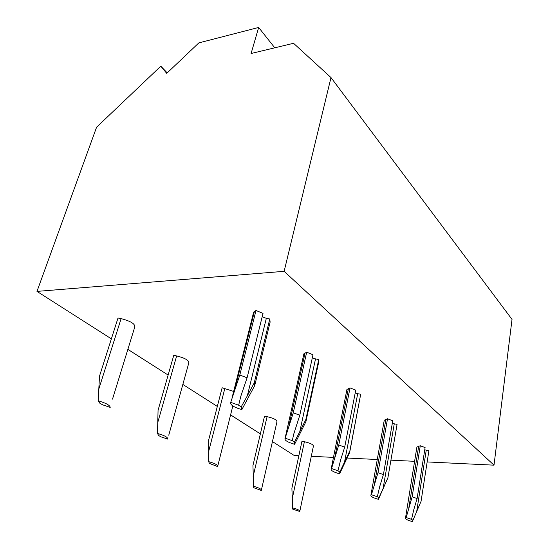 <?xml version="1.0" encoding="UTF-8"?>
<svg xmlns="http://www.w3.org/2000/svg" width="549" height="549" viewBox="0 0 549 549"><rect width="100%" height="100%" fill="white"/><g stroke="black" fill="none" stroke-linecap="round" stroke-linejoin="round"><path stroke-width="0.82" d="M272.448 441.588L294.223 455.485L298.855 455.711M311.283 456.308L333.469 457.386M347.078 458.044L377.266 459.506M390.929 460.172L414.605 461.318M427.156 461.929L494.004 465.168L512.025 319.408L330.992 77.574L293.55 43.289L251.092 53.507L258.668 27.45L198.855 42.884L166.711 73.367L160.809 66.182L96.59 127.203L36.975 291.395L284.135 271.323L330.992 77.574M167.219 72.887L160.809 66.182M274.774 47.811L258.668 27.45M494.004 465.168L284.135 271.323M260.363 433.882L230.587 414.893M217.322 406.432L182.838 384.43M168.131 375.056L127.869 349.37M111.372 338.85L36.975 291.395M299.857 511.105L313.355 446.392C313.603 444.731 310.61 443.173 304.393 441.705L301.964 441.224L291.89 488.212L292.699 509.115L299.768 511.503C300.118 510.481 297.716 509.266 292.569 507.852M424.748 449.803L426.25 450.187L416.691 511.531L421.056 501.347L428.893 450.708L426.25 450.187M406.171 517.535L405.519 517.947C405.189 519.025 407.447 520.226 412.285 521.55L412.951 520.274L411.558 519.354L406.171 517.535L412.155 496.811L417.116 498.547L425.098 447.572L420.273 445.747L416.89 447.078L416.801 447.641M261.413 489.934L276.902 422.044C277.272 420.109 273.999 418.311 267.095 416.657L264.522 416.149L252.938 465.538L253.7 487.711L261.297 490.456C261.763 489.255 259.101 487.848 253.309 486.222M392.322 423.279L394.264 423.814L383.072 488.569L387.903 477.802L378.439 499.322L378.906 497.806L377.314 496.749L371.447 494.738L370.932 495.102C370.465 496.392 372.97 497.799 378.439 499.322M371.447 494.738L378.007 472.682L383.401 474.604L392.755 420.795L387.519 418.777L384.252 420.225L384.115 420.98M387.903 477.802L397.071 424.363L394.264 423.814M233.661 391.43L222.139 387.766L208.716 439.79L208.668 461.64L209.402 463.404L217.644 466.581C218.207 465.161 215.215 463.507 208.668 461.64M355.21 392.926L357.708 393.681L344.498 462.224L349.885 450.804L349.631 452.637L339.605 473.828L339.81 471.996L337.971 470.788L331.541 468.537L331.212 468.805C330.539 470.369 333.339 472.044 339.605 473.828M331.541 468.537L338.781 444.971L344.697 447.119L355.745 390.154L350.022 387.896L346.941 389.44L346.735 390.476M349.631 452.637L360.7 394.257L357.708 393.681M168.756 435.227L188.691 363.321C189.453 360.611 185.445 358.147 176.661 355.93L173.752 355.368L158.064 410.302L157.481 433.442L158.654 435.549L161.022 436.846L167.816 439.138C168.049 437.402 164.604 435.508 157.481 433.442M312.312 357.838L315.531 358.902L299.781 431.679L305.848 419.532L305.903 421.742L294.6 444.285L294.449 442.055L292.308 440.641L285.109 438.191C284.142 440.113 287.305 442.144 294.6 444.285M285.199 438.109L293.262 412.814L299.795 415.236L312.985 354.75L306.678 352.211L303.892 353.796L303.57 355.244M305.903 421.742L318.695 362.107L318.743 359.513L315.531 358.902M112.504 399.13L134.629 327.465C135.706 324.212 131.204 321.268 121.116 318.626L118.001 318.029L99.486 376.202L98.182 400.784L99.932 403.323L102.684 404.833L110.205 407.406C109.992 405.286 105.991 403.076 98.182 400.784M262.182 316.78L266.32 318.331L247.318 395.856L254.235 382.879L254.715 385.583L241.834 409.636L241.189 406.905L238.657 405.231L230.724 402.342C229.921 404.743 233.627 407.173 241.834 409.636M230.724 402.342L239.803 375.042L247.091 377.808L263.019 313.383L256.012 310.487L253.672 312.024L253.158 314.062M254.715 385.583L270.122 322.105L269.779 318.983L266.32 318.331M412.951 520.274L416.691 511.531M417.116 498.547L413.816 509.561L411.558 519.354M420.273 445.747L412.155 496.811M378.906 497.806L383.072 488.569M383.401 474.604L379.784 486.325L377.314 496.749M387.519 418.777L378.007 472.682M339.81 471.996L344.498 462.224M344.697 447.119L340.709 459.637L337.971 470.788M360.7 394.257L349.885 450.804M350.022 387.896L338.781 444.971M294.449 442.055L299.781 431.679M299.795 415.236L293.708 434.177L292.308 440.641M318.743 359.513L305.848 419.532M306.678 352.211L293.262 412.814M241.189 406.905L247.318 395.856M247.091 377.808L240.901 395.966L238.657 405.231M269.779 318.983L254.235 382.879M256.012 310.487L239.803 375.042M304.393 441.705L292.253 498.664M418.695 446.111L408.833 507.852M267.095 416.657L253.123 476.539M385.92 419.23L374.37 484.431M224.87 388.301L208.675 451.402M348.416 388.479L334.766 457.523M176.661 355.93L157.728 422.593M305.079 352.945L288.795 426.278M121.116 318.626L98.751 389.248M254.441 311.42L234.766 389.564M416.89 447.078L405.519 517.947M384.252 420.225L370.932 495.102M232.831 405.951L217.788 465.929M346.941 389.44L331.212 468.805M303.892 353.796L285.109 438.191M253.672 312.024L231.973 398.114"/></g></svg>
